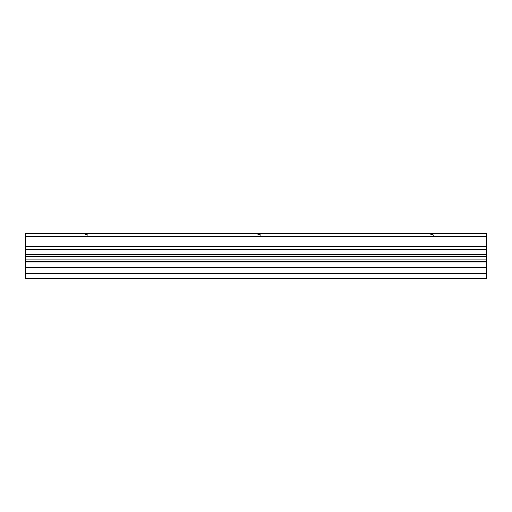 <?xml version="1.0" encoding="UTF-8"?>
<svg xmlns="http://www.w3.org/2000/svg" width="512" height="512" viewBox="0 0 512 512"><rect width="100%" height="100%" fill="white"/><g stroke="black" fill="none" stroke-linecap="round" stroke-linejoin="round"><path stroke-width="0.77" d="M428.8 233.683L433.574 235.123M256 233.683L260.774 235.123M486.4 236.563L25.6 236.563L25.6 233.683L486.4 233.683L486.4 256.474L25.6 256.474L25.6 259.174L486.4 259.174L486.4 256.474M25.6 273.414L486.4 273.414L486.4 267.674L25.6 267.674L25.6 278.323L486.4 278.323L25.6 278.163M486.4 273.414L486.4 278.163M486.4 259.174L486.4 261.21L25.6 261.21L25.6 267.674M25.6 262.925L486.4 262.925L486.4 261.21M486.4 262.925L486.4 267.674M25.6 261.21L25.6 259.174M25.6 256.474L25.6 254.438L486.4 254.438M25.6 236.563L25.6 254.438M83.2 233.683L87.974 235.123M25.6 268.102L486.4 268.102M486.4 272.986L25.6 272.986M486.4 249.344L25.6 249.344M25.6 246.291L486.4 246.291"/></g></svg>
